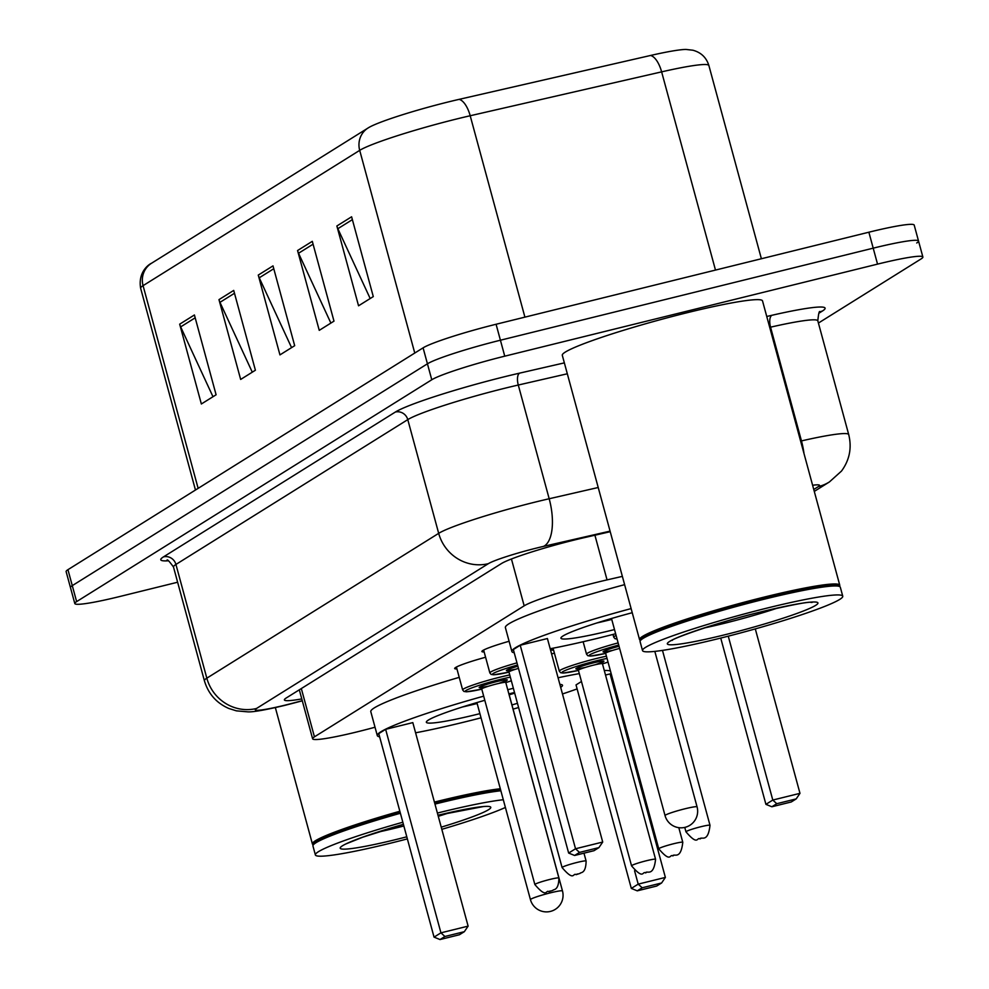 <?xml version="1.0" encoding="UTF-8"?>
<svg xmlns="http://www.w3.org/2000/svg" width="989" height="989" viewBox="0 0 989 989"><rect width="100%" height="100%" fill="white"/><g stroke="black" fill="none" stroke-linecap="round" stroke-linejoin="round"><path stroke-width="1.48" d="M622.365 576.377L607.048 579.888A62.245 5.205 164.8 0 0 597.158 582.249A62.245 5.205 164.8 0 0 524.17 605.837L314.44 736.842A62.245 5.205 164.8 0 0 312.611 738.783A62.245 5.205 164.8 0 0 368.291 729.029L375.029 727.249M553.605 650.181A33.193 2.782 -15.2 0 1 551.355 649.785A33.193 2.782 -15.2 0 1 553.531 648.092M484.14 651.912A33.193 2.782 -15.2 0 1 481.89 651.516A33.193 2.782 -15.2 0 1 509.1 641.268M456.93 668.91A33.193 2.782 -15.2 0 1 454.668 668.515A33.193 2.782 -15.2 0 1 485.587 657.24M610.225 531.699L584.239 537.657A62.245 5.205 164.8 0 0 574.349 540.019A62.245 5.205 164.8 0 0 501.361 563.606L286.217 697.999A62.245 5.205 164.8 0 0 284.387 699.928A62.245 5.205 164.8 0 0 301.781 698.914M177.637 582.224L120.126 596.429A62.245 5.205 -15.2 0 1 74.805 603.537A62.245 5.205 -15.2 0 1 76.623 601.609L431.773 379.764A62.245 5.205 -15.2 0 1 504.749 356.176L877.54 264.125A62.245 5.205 -15.2 0 1 922.873 257.004A62.245 5.205 -15.2 0 1 921.056 258.945L818.422 323.057M74.805 603.537L70.466 587.577A62.245 5.205 -15.2 0 1 72.284 585.636L427.433 363.804A62.245 5.205 -15.2 0 1 500.422 340.216L873.2 248.165A62.245 5.205 -15.2 0 1 918.534 241.044A62.245 5.205 -15.2 0 1 916.716 242.985M715.48 270.071L661.629 71.863L470.195 115.75A82.989 6.948 164.8 0 0 457.005 118.89A82.989 6.948 164.8 0 0 359.699 150.353A20.744 19.928 -122 0 1 368.118 127.952A20.744 19.928 -122 0 1 368.464 127.742A68.056 5.699 -15.2 0 1 368.835 127.519A68.056 5.699 -15.2 0 1 448.264 101.954A68.056 5.699 -15.2 0 1 459.081 99.37L650.515 55.483A68.056 5.699 -15.2 0 1 686.057 49.45L692.869 50.216C701.04 52.417 706.369 57.51 708.878 65.509A82.989 6.948 164.8 0 0 661.629 71.863A20.744 8.901 -102.9 0 0 650.515 55.483M918.534 241.044L914.195 225.084A62.245 5.205 -15.2 0 0 868.874 232.205L496.082 324.256A62.245 5.205 -15.2 0 0 423.094 347.844L67.944 569.676A62.245 5.205 -15.2 0 0 66.127 571.617L70.466 587.577A62.245 5.205 -15.2 0 1 72.284 585.636L427.433 363.804A62.245 5.205 -15.2 0 1 500.422 340.216L873.2 248.165A62.245 5.205 -15.2 0 1 918.534 241.044L922.873 257.004M212.994 396.725L180.666 326.889A16.603 15.935 -122 0 1 179.677 324.169L201.36 403.982L216.097 394.784L194.413 314.972L179.677 324.169M252.282 372.173L219.966 302.337A16.603 15.935 -122 0 1 218.977 299.63L240.661 379.442L255.397 370.232L233.713 290.42L218.977 299.63M370.183 298.53L337.855 228.706A16.603 15.935 -122 0 1 336.866 225.987L358.55 305.799L373.286 296.589L351.602 216.789L336.866 225.987M330.882 323.082L298.554 253.246A16.603 15.935 -122 0 1 297.565 250.538L319.249 330.351L333.985 321.141L312.301 241.328L297.565 250.538M291.582 347.634L259.254 277.798A16.603 15.935 -122 0 1 258.265 275.078L279.949 354.89L294.685 345.693L273.001 265.88L258.265 275.078M640.464 640.439L640.093 640.229A103.746 8.678 -15.2 0 1 639.549 639.623A103.746 8.678 -15.2 0 1 764.225 597.084A103.746 8.678 -15.2 0 1 839.772 585.216A103.746 8.678 -15.2 0 1 839.612 586.02L839.389 586.39M639.549 639.623L562.296 355.298A103.746 8.678 -15.2 0 1 686.972 312.759A103.746 8.678 -15.2 0 1 762.519 300.903L839.772 585.216M642.529 650.601L640.093 641.614A103.746 8.678 -15.2 0 1 640.254 640.823L640.983 639.562A102.708 8.592 -15.2 0 1 764.25 598.234A102.708 8.592 -15.2 0 1 838.499 585.896L839.772 586.613A103.746 8.678 -15.2 0 1 840.316 587.219L842.752 596.194A103.746 8.678 -15.2 0 1 718.076 638.733A103.746 8.678 -15.2 0 1 642.529 650.601A103.746 8.678 -15.2 0 1 767.204 608.05A103.746 8.678 -15.2 0 1 842.752 596.194M640.254 640.823A103.746 8.678 -15.2 0 1 764.769 599.074A103.746 8.678 -15.2 0 1 839.772 586.613M615.64 633.751A121.375 10.162 -15.2 0 1 600.286 637.633A121.375 10.162 -15.2 0 1 550.181 648.735M514.218 652.752A121.375 10.162 -15.2 0 1 511.882 651.516A121.375 10.162 -15.2 0 1 631.118 608.594M511.882 651.516L505.379 627.57A121.375 10.162 -15.2 0 1 624.615 584.66M614.503 629.573A70.54 5.897 -15.2 0 1 612.315 630.117A70.54 5.897 -15.2 0 1 560.936 638.177A70.54 5.897 -15.2 0 1 632.231 612.71M579.505 852.407L574.597 855.473L594.018 850.688L598.926 847.61L579.505 852.407L575.524 848.76L602.709 842.047L547.412 638.535L520.226 645.248L513.353 649.55L568.65 853.062L575.524 848.76L520.226 645.248M771.865 806.764L791.274 801.968L796.194 798.902L776.773 803.698L771.865 806.764L765.919 804.354L772.792 800.052L728.263 636.174M776.773 803.698L772.792 800.052L799.977 793.339L755.299 628.905M765.919 804.354L720.734 638.078M799.977 793.339L796.194 798.902M574.597 855.473L568.65 853.062M602.709 842.047L598.926 847.61M611.746 619.423A68.476 5.724 -15.2 0 1 610.102 619.831A68.476 5.724 -15.2 0 1 596.886 622.959M313.315 844.791L312.944 844.581A103.746 8.678 -15.2 0 1 312.4 843.976A103.746 8.678 -15.2 0 1 399.853 811.264M434.418 802.091A103.746 8.678 -15.2 0 1 437.076 801.424A103.746 8.678 -15.2 0 1 500.323 788.765M407.369 838.895A103.746 8.678 -15.2 0 1 390.927 843.085A103.746 8.678 -15.2 0 1 315.38 854.941L312.944 845.966A103.746 8.678 -15.2 0 1 313.105 845.162L313.834 843.901A102.708 8.592 -15.2 0 1 400.149 812.34M434.703 803.167A102.708 8.592 -15.2 0 1 437.101 802.586A102.708 8.592 -15.2 0 1 500.644 789.951M313.105 845.162A103.746 8.678 -15.2 0 1 400.397 813.255M434.95 804.082A103.746 8.678 -15.2 0 1 437.608 803.427A103.746 8.678 -15.2 0 1 500.867 790.767M315.38 854.941A103.746 8.678 -15.2 0 1 402.832 822.23M437.398 813.057A103.746 8.678 -15.2 0 1 440.056 812.402A103.746 8.678 -15.2 0 1 503.302 799.742M505.404 807.457A103.746 8.678 -15.2 0 1 441.811 829.326M481.037 717.816A121.375 10.162 -15.2 0 1 465.683 721.71A121.375 10.162 -15.2 0 1 415.59 732.8M379.628 736.817A121.375 10.162 -15.2 0 1 377.291 735.581A121.375 10.162 -15.2 0 1 483.683 696.169M507.728 689.716A121.375 10.162 -15.2 0 1 513.365 688.27M377.291 735.581L370.788 711.635A121.375 10.162 -15.2 0 1 459.217 677.354M508.865 693.882A70.54 5.897 -15.2 0 1 511.128 693.326A70.54 5.897 -15.2 0 1 514.515 692.498M559.873 684.425A70.54 5.897 -15.2 0 1 562.506 685.266A70.54 5.897 -15.2 0 1 560.664 687.318M517.457 703.303A70.54 5.897 -15.2 0 1 511.943 704.947M479.912 713.65A70.54 5.897 -15.2 0 1 477.724 714.194A70.54 5.897 -15.2 0 1 426.346 722.254A70.54 5.897 -15.2 0 1 484.808 700.299M444.914 936.484L440.006 939.55L459.415 934.753L464.336 931.687L444.914 936.484L440.933 932.837L468.118 926.124L412.821 722.613L385.636 729.326L378.762 733.615L434.047 937.127L440.933 932.837L385.636 729.326M558.068 677.762A121.375 10.162 -15.2 0 1 579.319 673.608M604.267 670.48A121.375 10.162 -15.2 0 1 610.448 671.012M611.066 673.286A121.375 10.162 -15.2 0 1 610.164 674.189M577.119 688.913A121.375 10.162 -15.2 0 1 562.469 693.969M518.607 707.531A121.375 10.162 -15.2 0 1 513.081 709.113M637.275 890.842L656.684 886.045L661.604 882.979L642.182 887.776L637.275 890.842L631.316 888.419L638.202 884.129L665.374 877.416L610.089 673.905L605.515 675.03M581.47 681.508L576.031 684.907L631.316 888.419M551.565 653.816A121.375 10.162 -15.2 0 1 554.433 653.222M642.182 887.776L638.202 884.129L634.567 870.765M665.374 877.416L661.604 882.979M440.006 939.55L434.047 937.127M468.118 926.124L464.336 931.687M477.155 703.5A68.476 5.724 -15.2 0 1 475.499 703.908A68.476 5.724 -15.2 0 1 462.296 707.024M514.7 693.153A68.476 5.724 -15.2 0 1 509.187 694.797M594.908 535.21L607.048 579.888M511.437 558.983L524.17 605.837M301.324 688.554L314.44 736.842M610.065 531.13L543.604 546.361A41.501 3.474 164.8 0 0 537.015 547.943A41.501 3.474 164.8 0 0 488.356 563.668L256.497 708.483A41.501 3.474 164.8 0 0 285.512 705.033A41.501 3.474 164.8 0 0 292.398 703.278L302.263 700.682M292.398 703.278A41.501 3.968 -104.7 0 1 292.114 703.5L284.609 705.417C265.237 710.015 252.986 712.167 247.843 711.857L236.383 710.844L228.805 708.47C216.406 703.006 208.271 693.771 204.402 680.753A82.989 6.948 -15.2 0 1 206.825 678.17L438.683 533.343A82.989 6.948 -15.2 0 1 535.989 501.893A82.989 6.948 -15.2 0 1 549.179 498.753L518.285 385.03A82.989 6.948 164.8 0 0 505.095 388.17A82.989 6.948 164.8 0 0 407.777 419.62L175.931 564.447A82.989 6.948 164.8 0 0 173.495 567.031C169.07 560.924 166.906 558.736 166.993 560.466M168.155 560.812A93.374 7.813 -15.2 0 1 163.506 556.869L395.365 412.042A10.372 9.964 -122 0 1 407.777 419.62L438.683 533.343A41.501 39.844 58 0 0 488.356 563.668M395.365 412.042A93.374 7.813 -15.2 0 1 504.835 376.661A93.374 7.813 -15.2 0 1 519.67 373.125L564.36 362.876M766.759 316.468L771.952 315.281A93.374 7.813 -15.2 0 1 822.391 311.041L819.003 313.154M877.54 264.125L868.874 232.205M504.749 356.176L496.082 324.256M431.773 379.764L423.094 347.844M76.623 601.609L67.944 569.676M800.62 441.094L801.461 440.909L770.555 327.174L769.714 327.371M803.995 453.543A41.501 17.802 -102.9 0 0 801.461 440.909A82.989 6.948 -15.2 0 1 848.71 434.567L817.816 320.832A82.989 6.948 164.8 0 0 770.555 327.174A10.372 4.451 77.1 0 1 771.952 315.281M543.604 546.361A41.501 17.802 -102.9 0 0 549.179 498.753L598.221 487.503M567.315 373.78L518.285 385.03A10.372 4.451 77.1 0 1 519.67 373.125M256.497 708.483A41.501 39.844 58 0 1 206.825 678.17L175.931 564.447A10.372 9.964 -122 0 0 163.506 556.869M813.762 489.468L818.299 486.637A41.501 3.474 164.8 0 0 812.612 485.265M819.968 312.005A10.372 9.964 -122 0 1 822.391 311.041M818.299 486.637A41.501 39.844 58 0 0 829.437 481.927L841.515 471.048C849.576 460.021 851.974 447.869 848.71 434.567M459.081 99.37A20.744 8.901 -102.9 0 1 470.195 115.75L524.912 317.135M414.762 353.048L359.699 150.353L143.071 285.66A82.989 6.948 164.8 0 0 140.636 288.244C137.792 271.431 149.574 263.964 151.49 263.272A20.744 19.928 58 0 0 143.071 285.66L198.134 488.356M151.849 263.049A20.744 19.928 58 0 0 151.49 263.272L368.835 127.519M259.254 277.798L273.78 268.724M298.554 253.246L313.08 244.184M337.855 228.706L352.381 219.632M219.966 302.337L234.48 293.276M180.666 326.889L195.192 317.815M777.836 607.975A67.648 5.662 -15.2 0 1 723.911 623.429A67.648 5.662 -15.2 0 1 704.489 627.904M724.171 634.938A78.032 6.527 -15.2 0 1 669.627 641.428A78.032 6.527 -15.2 0 1 761.11 611.857A78.032 6.527 -15.2 0 1 815.653 605.367A78.032 6.527 -15.2 0 1 724.171 634.938M665.523 815.06A16.603 1.385 164.8 0 0 665.041 815.579A16.603 16.603 0 0 0 689.852 825.308A16.603 16.603 0 0 0 697.072 806.876A16.603 1.385 164.8 0 0 684.981 808.779A16.603 1.385 164.8 0 0 665.523 815.06M403.858 825.988A67.648 5.662 -15.2 0 1 396.762 827.768A67.648 5.662 -15.2 0 1 377.341 832.256M406.8 836.805A78.032 6.527 -15.2 0 1 397.022 839.278A78.032 6.527 -15.2 0 1 340.241 847.746A78.032 6.527 -15.2 0 1 403.401 824.332M450.687 812.328A67.648 5.662 -15.2 0 1 438.275 816.296M483.844 806.468L437.991 815.257A78.032 6.527 -15.2 0 1 490.791 807.284A78.032 6.527 -15.2 0 1 441.23 827.163M530.932 899.137A16.603 1.385 164.8 0 0 530.45 899.656A16.603 16.603 0 0 0 555.262 909.373A16.603 16.603 0 0 0 562.481 890.953A16.603 1.385 164.8 0 0 550.391 892.844A16.603 1.385 164.8 0 0 530.932 899.137M507.765 670.715A14.526 1.212 -15.2 0 1 517.877 666.215M518.471 668.379A12.449 1.038 164.8 0 0 508.952 672.026L507.555 670.666L515.628 669.232M577.044 862.445A12.449 1.038 -15.2 0 1 586.106 861.023C585.896 874.325 580.382 872.075 580.123 873.361L576.093 874.672C572.878 872.409 574.634 882.287 562.086 867.551A12.449 1.038 -15.2 0 1 577.044 862.445M576.315 874.573L577.292 873.955L576.315 874.573M483.633 650.045L489.852 672.928A31.129 2.608 -15.2 0 1 516.975 662.865M517.556 665.028A29.052 2.435 164.8 0 0 492.745 673.83A29.052 2.435 164.8 0 0 508.989 672.149L493.758 674.807L491.137 674.436L489.852 672.928M456.423 667.043L462.642 689.926A31.129 2.608 -15.2 0 1 500.038 677.156A31.129 2.608 -15.2 0 1 509.755 674.943M505.799 682.62A29.052 2.435 164.8 0 0 511.338 680.791L505.812 682.62M510.349 677.144A29.052 2.435 164.8 0 0 500.088 679.468A29.052 2.435 164.8 0 0 466.721 690.075A29.052 2.435 164.8 0 0 481.779 689.148L466.536 691.806L463.915 691.435L462.642 689.926M480.555 687.714A14.526 1.212 -15.2 0 1 482.372 685.884A14.526 1.212 -15.2 0 1 496.651 681.606A14.526 1.212 -15.2 0 1 506.133 680.766M481.742 689.024L534.864 884.549A12.449 1.038 -15.2 0 1 549.835 879.444A12.449 1.038 -15.2 0 1 558.896 878.022L505.775 682.497A12.449 1.038 164.8 0 0 496.701 683.918A12.449 1.038 164.8 0 0 481.742 689.024L480.345 687.664L488.418 686.23M549.105 891.571L550.082 890.953L549.105 891.571M617.087 639.079L615.022 638.709L613.736 637.188A31.129 2.608 -15.2 0 1 616.098 635.445M616.79 637.979A29.052 2.435 164.8 0 0 617.049 638.968M710.003 825.296C707.939 843.765 700.978 835.903 699.977 838.932C696.763 836.682 698.518 846.559 685.97 831.823A12.449 1.038 -15.2 0 1 700.929 826.717A12.449 1.038 -15.2 0 1 710.003 825.296L662.482 650.403M701.189 838.227L700.2 838.845L701.189 838.227M618.718 645.075A29.052 2.435 164.8 0 0 589.864 654.78A29.052 2.435 164.8 0 0 605.664 653.408L590.433 656.066L587.812 655.707L586.526 654.186A31.129 2.608 -15.2 0 1 618.125 642.912M682.781 842.294C680.729 860.764 673.769 852.901 672.767 855.93C669.553 853.68 671.308 863.558 658.761 848.822A12.449 1.038 -15.2 0 1 673.719 843.716A12.449 1.038 -15.2 0 1 682.781 842.294L678.813 827.682M673.979 855.225L672.99 855.844L673.979 855.225M619.621 648.425A12.449 1.038 164.8 0 0 605.639 653.284L604.23 651.924L612.315 650.49M604.44 651.986A14.526 1.212 -15.2 0 1 605.8 650.329A14.526 1.212 -15.2 0 1 619.04 646.262M607.023 658.414A29.052 2.435 164.8 0 0 596.763 660.726A29.052 2.435 164.8 0 0 563.396 671.346A29.052 2.435 164.8 0 0 578.454 670.406L563.223 673.064L560.602 672.705L559.317 671.185A31.129 2.608 -15.2 0 1 596.713 658.427A31.129 2.608 -15.2 0 1 606.43 656.202M577.23 668.984A14.526 1.212 -15.2 0 1 579.059 667.155A14.526 1.212 -15.2 0 1 593.326 662.877A14.526 1.212 -15.2 0 1 602.808 662.037M595.279 664.732L602.969 661.876L602.449 663.755A12.449 1.038 164.8 0 0 593.375 665.177A12.449 1.038 164.8 0 0 578.417 670.282L577.02 668.923L585.092 667.488M655.571 859.293C653.519 877.762 646.546 869.9 645.557 872.928C642.343 870.679 644.099 880.556 631.551 865.82A12.449 1.038 -15.2 0 1 646.509 860.714A12.449 1.038 -15.2 0 1 655.571 859.293L602.449 663.755M646.757 872.224L645.78 872.842L646.757 872.224M608.025 662.074L602.486 663.891A29.052 2.435 164.8 0 0 608.012 662.061M299.308 689.815L312.611 738.783M204.402 680.753L173.495 567.031M817.816 320.832C818.546 313.328 819.312 310.348 820.104 311.881L819.597 312.227M814.281 491.397L829.437 481.927M292.114 703.5L302.3 700.818M140.636 288.244L195.463 490.025M708.878 65.509L761.382 258.747M672.928 639.636L672.124 640.439C670.579 639.178 719.98 621.451 760.887 611.956C792.819 604.65 809.521 601.46 810.98 602.388L812.093 602.412L810.992 602.128M611.499 618.508L665.041 815.579M654.829 651.392L697.072 806.876M312.4 843.976L275.35 707.605M345.779 843.988L362.79 837.189L403.413 824.369M476.896 702.573L530.45 899.656M508.939 693.87L562.481 890.953M586.106 861.023L583.967 853.161M562.086 867.551L508.952 672.026M558.896 878.022C558.674 891.324 553.172 889.074 552.913 890.36L548.883 891.67C545.656 889.408 547.424 899.285 534.864 884.549M498.604 683.461L506.294 680.605L505.775 682.497M685.97 831.823L684.771 827.41M613.736 637.188L612.995 634.431M658.761 848.822L605.639 653.284M586.526 654.186L583.139 641.737M631.551 865.82L578.417 670.282M559.317 671.185L553.098 648.314"/></g></svg>
